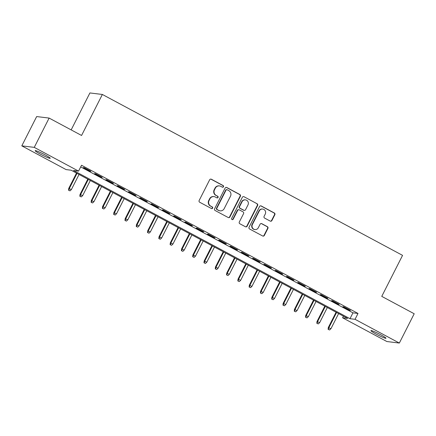 <?xml version="1.0" encoding="UTF-8"?>
<svg xmlns="http://www.w3.org/2000/svg" width="436" height="436" viewBox="0 0 436 436"><rect width="100%" height="100%" fill="white"/><g stroke="black" fill="none" stroke-linecap="round" stroke-linejoin="round"><path stroke-width="0.65" d="M223.488 186.761A0.905 0.877 96.9 0 0 223.123 185.54L211.351 179.229A1.297 1.254 96.9 0 0 209.662 179.79L199.159 200.489A1.297 1.254 96.9 0 0 199.683 202.233L211.449 208.539A0.905 0.877 96.9 0 0 212.637 208.152A0.905 0.877 96.9 0 0 212.267 206.931L210.746 206.114A4.142 4.006 96.9 0 1 209.067 200.533L209.945 198.811A4.142 4.006 96.9 0 1 215.357 197.028L216.877 197.846A0.905 0.877 96.9 0 0 218.06 197.454A0.905 0.877 96.9 0 0 217.695 196.233L216.169 195.421A4.142 4.006 96.9 0 1 214.496 189.84L215.368 188.112A4.142 4.006 96.9 0 1 220.78 186.335L222.305 187.148A0.905 0.877 96.9 0 0 223.488 186.761M222.436 187.208A0.905 0.877 96.9 0 0 222.785 185.496L211.013 179.191A1.297 1.254 96.9 0 0 210.752 179.087M211.585 208.599A0.905 0.877 96.9 0 0 211.934 206.887L210.746 206.114M217.008 197.9A0.905 0.877 96.9 0 0 217.357 196.195L216.169 195.421M376.284 334.167A8.442 0.763 26.9 0 1 370.911 330.608A8.442 0.763 26.9 0 1 380.595 334.69A8.442 0.763 26.9 0 1 385.969 338.249A8.442 0.763 26.9 0 1 376.284 334.167M40.548 154.213A8.442 0.763 26.9 0 1 35.169 150.66A8.442 0.763 26.9 0 1 44.854 154.742A8.442 0.763 26.9 0 1 50.227 158.295A8.442 0.763 26.9 0 1 40.548 154.213M270.211 221.096A1.297 1.254 96.9 0 0 271.906 220.534L274.849 214.73A1.297 1.254 96.9 0 0 274.326 212.986L261.257 205.977A1.297 1.254 96.9 0 0 259.562 206.533L249.06 227.238A1.297 1.254 96.9 0 0 249.583 228.982L262.657 235.985A1.297 1.254 96.9 0 0 264.347 235.429L267.906 228.415A1.297 1.254 96.9 0 0 267.382 226.671L261.791 223.673A1.297 1.254 96.9 0 0 260.096 224.229L258.33 227.706A3.466 3.346 96.9 0 1 254.951 229.559A3.466 3.346 96.9 0 1 252.406 224.529L259.322 210.904A3.466 3.346 96.9 0 1 262.701 209.051A3.466 3.346 96.9 0 1 265.246 214.081L264.096 216.349A1.297 1.254 96.9 0 0 264.619 218.093L270.211 221.096M21.8 145.858L36.662 116.565L49.121 118.08L81.565 135.471L102.367 94.465L402.559 255.365L381.756 296.371L414.2 313.762L399.338 343.05L386.879 341.535L342.587 317.795L347.639 318.411L71.144 170.214L66.098 169.599L21.8 145.858L34.259 147.373L78.556 171.114L73.504 170.498L349.994 318.694L355.046 319.31L399.338 343.05M49.121 118.08L34.259 147.373M80.693 166.901L352.964 312.835L358.016 313.451L81.527 165.255L78.556 171.114M358.016 313.451L355.046 319.31M240.4 196.265A1.297 1.254 96.9 0 0 239.876 194.521L226.802 187.513A1.297 1.254 96.9 0 0 225.112 188.069L214.61 208.773A1.297 1.254 96.9 0 0 215.133 210.517L228.208 217.52A1.297 1.254 96.9 0 0 229.897 216.965L240.4 196.265L240.062 196.222A1.297 1.254 96.9 0 0 239.538 194.478L226.469 187.475A1.297 1.254 96.9 0 0 226.208 187.371M244.029 196.745L257.098 203.754A1.297 1.254 96.9 0 1 257.627 205.498L247.125 226.197A1.297 1.254 96.9 0 1 245.43 226.753L239.838 223.755A1.297 1.254 96.9 0 1 239.315 222.011L243.571 213.618A1.297 1.254 96.9 0 0 243.048 211.874L239.337 209.885A1.297 1.254 96.9 0 0 237.647 210.441L233.211 219.177A0.905 0.877 96.9 0 1 232.328 219.662A0.905 0.877 96.9 0 1 231.663 218.349L242.34 197.301A1.297 1.254 96.9 0 1 244.029 196.745L257.098 203.754M90.933 171.31L84.164 167.68L83.32 167.577L90.094 171.206L90.933 171.31M102.22 177.359L95.446 173.73L94.607 173.626L101.375 177.256L102.22 177.359M113.507 183.409L106.733 179.779L105.894 179.676L112.662 183.305L113.507 183.409M124.789 189.458L118.02 185.829L117.175 185.725L123.949 189.355L124.789 189.458M136.076 195.502L129.307 191.878L128.462 191.775L135.236 195.404L136.076 195.502M147.363 201.552L140.588 197.922L139.749 197.824L146.518 201.454L147.363 201.552M158.644 207.601L151.875 203.972L151.036 203.874L157.805 207.498L158.644 207.601M169.931 213.651L163.162 210.021L162.317 209.918L169.092 213.547L169.931 213.651M181.218 219.7L174.444 216.071L173.604 215.967L180.373 219.597L181.218 219.7M192.505 225.75L185.731 222.12L184.891 222.017L191.66 225.646L192.505 225.75M203.786 231.799L197.018 228.17L196.173 228.066L202.947 231.696L203.786 231.799M215.073 237.849L208.304 234.219L207.46 234.116L214.229 237.745L215.073 237.849M226.36 243.898L219.586 240.269L218.747 240.165L225.516 243.795L226.36 243.898M237.642 249.942L230.873 246.313L230.028 246.215L236.803 249.844L237.642 249.942M248.929 255.992L242.16 252.362L241.315 252.264L248.089 255.888L248.929 255.992M260.216 262.041L253.441 258.412L252.602 258.308L259.371 261.938L260.216 262.041M271.497 268.091L264.728 264.461L263.889 264.358L270.658 267.987L271.497 268.091M282.784 274.14L276.015 270.511L275.171 270.407L281.945 274.037L282.784 274.14M294.071 280.19L287.297 276.56L286.457 276.457L293.226 280.086L294.071 280.19M305.358 286.239L298.584 282.61L297.744 282.506L304.513 286.136L305.358 286.239M316.64 292.289L309.871 288.659L309.026 288.556L315.8 292.185L316.64 292.289M327.927 298.333L321.158 294.703L320.313 294.605L327.087 298.235L327.927 298.333M339.213 304.383L332.439 300.753L331.6 300.655L338.369 304.279L339.213 304.383M342.887 306.699L349.656 310.328L350.495 310.432L343.726 306.802L342.887 306.699M102.367 94.465L89.909 92.95L71.166 129.895M343.421 316.149L342.587 317.795M352.964 312.835L349.994 318.694M90.094 171.206L90.23 170.934M101.375 177.256L101.517 176.983M112.662 183.305L112.804 183.033M123.949 189.355L124.086 189.082M135.236 195.404L135.373 195.126M146.518 201.454L146.66 201.176M157.805 207.498L157.941 207.225M169.092 213.547L169.228 213.275M180.373 219.597L180.515 219.324M191.66 225.646L191.802 225.374M202.947 231.696L203.083 231.423M214.229 237.745L214.37 237.473M225.516 243.795L225.657 243.517M236.803 249.844L236.939 249.566M248.089 255.888L248.226 255.616M259.371 261.938L259.513 261.665M270.658 267.987L270.8 267.715M281.945 274.037L282.081 273.764M293.226 280.086L293.368 279.814M304.513 286.136L304.655 285.863M315.8 292.185L315.937 291.907M327.087 298.235L327.223 297.957M338.369 304.279L338.51 304.006M349.656 310.328L349.792 310.056M219.412 185.9L219.079 185.861A4.142 4.006 96.9 0 0 215.03 188.074L215.368 188.112M215.836 195.377A4.142 4.006 96.9 0 1 214.158 189.796L215.03 188.074M213.989 196.598L213.651 196.554A4.142 4.006 96.9 0 0 209.607 198.767L209.945 198.811M210.408 206.075A4.142 4.006 96.9 0 1 208.73 200.495L209.607 198.767M228.464 217.624A1.297 1.254 96.9 0 0 229.559 216.921L240.062 196.222M227.205 189.774A0.905 0.877 96.9 0 0 226.022 190.167L216.801 208.337A0.905 0.877 96.9 0 0 217.172 209.558L218.774 210.419A4.142 4.006 96.9 0 0 224.186 208.637L230.491 196.216A4.142 4.006 96.9 0 0 228.813 190.636L227.205 189.774M226.905 189.682L226.567 189.644A0.905 0.877 96.9 0 0 225.685 190.123L226.022 190.167M220.142 210.85L219.804 210.811A4.142 4.006 96.9 0 1 218.441 210.375L216.834 209.514A0.905 0.877 96.9 0 1 216.469 208.294L225.685 190.123M245.691 226.856A1.297 1.254 96.9 0 0 246.787 226.159L257.289 205.454A1.297 1.254 96.9 0 0 256.766 203.71M238.912 209.749L238.574 209.705A1.297 1.254 96.9 0 0 237.309 210.397L232.873 219.139L233.211 219.177M232.159 219.624A0.905 0.877 96.9 0 0 232.873 219.139M247.991 204.904A3.466 3.346 96.9 0 0 245.446 199.879A3.466 3.346 96.9 0 0 242.067 201.726L239.631 206.528A1.297 1.254 96.9 0 0 240.154 208.272L243.866 210.261A1.297 1.254 96.9 0 0 245.555 209.705L247.991 204.904M245.446 199.879L245.108 199.835A3.466 3.346 96.9 0 0 241.729 201.688L242.067 201.726M244.291 210.397L243.953 210.359A1.297 1.254 96.9 0 1 243.528 210.223L239.816 208.234A1.297 1.254 96.9 0 1 239.293 206.49L241.729 201.688M262.701 209.051L262.363 209.013A3.466 3.346 96.9 0 0 258.984 210.861L259.322 210.904M254.951 229.559L254.613 229.516A3.466 3.346 96.9 0 1 252.068 224.491L258.984 210.861M262.919 236.089A1.297 1.254 96.9 0 0 264.009 235.391L267.568 228.371A1.297 1.254 96.9 0 0 267.045 226.627L261.453 223.63A1.297 1.254 96.9 0 0 261.191 223.526M270.473 221.194A1.297 1.254 96.9 0 0 271.568 220.496L274.511 214.686A1.297 1.254 96.9 0 0 273.988 212.942L260.919 205.939A1.297 1.254 96.9 0 0 260.657 205.836M68.545 190.21L70.011 190.859L68.545 190.21L68.73 188.428L71.368 189.595L79.052 174.449M68.883 190.254L69.34 188.505L77.019 173.359M68.73 188.428L76.513 173.092M71.368 189.595L70.011 190.859M79.832 196.26L81.298 196.909L79.832 196.26L80.017 194.478L82.655 195.639L90.339 180.499M80.169 196.304L80.622 194.554L88.306 179.409M80.017 194.478L87.8 179.136M82.655 195.639L81.298 196.909M91.119 202.309L92.579 202.953L91.119 202.309L91.304 200.527L93.942 201.688L101.621 186.548M91.451 202.348L91.909 200.604L99.593 185.458M91.304 200.527L99.086 185.186M93.942 201.688L92.579 202.953M102.4 208.359L103.866 209.002L102.4 208.359L102.585 206.577L105.223 207.738L112.908 192.598M102.738 208.397L103.196 206.648L110.875 191.508M102.585 206.577L110.368 191.235M105.223 207.738L103.866 209.002M113.687 214.408L115.153 215.052L113.687 214.408L113.872 212.626L116.51 213.787L124.195 198.647M114.025 214.447L114.477 212.697L122.162 197.557M113.872 212.626L121.655 197.285M116.51 213.787L115.153 215.052M124.974 220.458L126.435 221.101L124.974 220.458L125.159 218.676L127.797 219.837L135.476 204.697M125.306 220.496L125.764 218.747L133.449 203.607M125.159 218.676L132.942 203.334M127.797 219.837L126.435 221.101M136.255 226.502L137.721 227.151L136.255 226.502L136.446 224.725L139.084 225.886L146.763 210.741M136.593 226.546L137.051 224.796L144.73 209.656M136.446 224.725L144.229 209.384M139.084 225.886L137.721 227.151M147.542 232.552L149.008 233.2L147.542 232.552L147.728 230.769L150.365 231.936L158.05 216.79M147.88 232.595L148.333 230.846L156.017 215.7M147.728 230.769L155.51 215.433M150.365 231.936L149.008 233.2M158.829 238.601L160.295 239.25L158.829 238.601L159.015 236.819L161.652 237.985L169.337 222.84M159.167 238.645L159.62 236.895L167.304 221.75M159.015 236.819L166.797 221.483M161.652 237.985L160.295 239.25M170.111 244.65L171.577 245.299L170.111 244.65L170.302 242.868L172.939 244.029L180.618 228.889M170.449 244.694L170.907 242.945L178.586 227.799M170.302 242.868L178.084 227.527M172.939 244.029L171.577 245.299M181.398 250.7L182.864 251.343L181.398 250.7L181.583 248.918L184.221 250.079L191.905 234.939M181.736 250.738L182.194 248.994L189.873 233.849M181.583 248.918L189.366 233.576M184.221 250.079L182.864 251.343M192.685 256.75L194.151 257.393L192.685 256.75L192.87 254.967L195.508 256.128L203.192 240.988M193.023 256.788L193.475 255.038L201.16 239.898M192.87 254.967L200.653 239.626M195.508 256.128L194.151 257.393M203.972 262.799L205.432 263.442L203.972 262.799L204.157 261.017L206.795 262.178L214.474 247.038M204.304 262.837L204.762 261.088L212.446 245.948M204.157 261.017L211.94 245.675M206.795 262.178L205.432 263.442M215.253 268.849L216.719 269.492L215.253 268.849L215.444 267.066L218.076 268.227L225.761 253.087M215.591 268.887L216.049 267.137L223.728 251.997M215.444 267.066L223.221 251.725M218.076 268.227L216.719 269.492M226.54 274.893L228.006 275.541L226.54 274.893L226.725 273.116L229.363 274.277L237.048 259.131M226.878 274.936L227.33 273.187L235.015 258.047M226.725 273.116L234.508 257.774M229.363 274.277L228.006 275.541M237.827 280.942L239.293 281.591L237.827 280.942L238.012 279.16L240.65 280.326L248.329 265.181M238.16 280.986L238.617 279.236L246.302 264.091M238.012 279.16L245.795 263.824M240.65 280.326L239.293 281.591M249.109 286.992L250.575 287.64L249.109 286.992L249.299 285.209L251.937 286.376L259.616 271.23M249.447 287.035L249.904 285.286L257.583 270.14M249.299 285.209L257.082 269.873M251.937 286.376L250.575 287.64M260.396 293.041L261.862 293.69L260.396 293.041L260.581 291.259L263.219 292.42L270.903 277.28M260.733 293.085L261.191 291.335L268.87 276.19M260.581 291.259L268.363 275.917M263.219 292.42L261.862 293.69M271.683 299.091L273.149 299.734L271.683 299.091L271.868 297.308L274.506 298.469L282.19 283.329M272.02 299.129L272.473 297.385L280.157 282.239M271.868 297.308L279.65 281.967M274.506 298.469L273.149 299.734M282.969 305.14L284.43 305.783L282.969 305.14L283.155 303.358L285.793 304.519L293.472 289.379M283.302 305.178L283.76 303.429L291.444 288.289M283.155 303.358L290.937 288.016M285.793 304.519L284.43 305.783M294.251 311.19L295.717 311.833L294.251 311.19L294.436 309.407L297.074 310.568L304.759 295.428M294.589 311.228L295.047 309.478L302.726 294.338M294.436 309.407L302.219 294.066M297.074 310.568L295.717 311.833M305.538 317.239L307.004 317.882L305.538 317.239L305.723 315.457L308.361 316.618L316.046 301.478M305.876 317.277L306.328 315.528L314.013 300.388M305.723 315.457L313.506 300.115M308.361 316.618L307.004 317.882M316.825 323.283L318.285 323.932L316.825 323.283L317.01 321.506L319.648 322.667L327.327 307.522M317.157 323.327L317.615 321.577L325.3 306.437M317.01 321.506L324.793 306.165M319.648 322.667L318.285 323.932M328.106 329.333L329.572 329.981L328.106 329.333L328.297 327.55L330.935 328.717L338.614 313.571M328.444 329.376L328.902 327.627L336.581 312.481M328.297 327.55L336.08 312.214M330.935 328.717L329.572 329.981M222.785 185.496L223.123 185.54M211.934 206.887L212.267 206.931M217.357 196.195L217.695 196.233M214.158 189.796L214.496 189.84M208.73 200.495L209.067 200.533M211.013 179.191L211.351 179.229M229.559 216.921L229.897 216.965M226.469 187.475L226.802 187.513M239.538 194.478L239.876 194.521M216.469 208.294L216.801 208.337M216.834 209.514L217.172 209.558M218.441 210.375L218.774 210.419M257.289 205.454L257.627 205.498M246.787 226.159L247.125 226.197M237.309 210.397L237.647 210.441M239.293 206.49L239.631 206.528M239.816 208.234L240.154 208.272M243.528 210.223L243.866 210.261M252.068 224.491L252.406 224.529M261.453 223.63L261.791 223.673M267.045 226.627L267.382 226.671M267.568 228.371L267.906 228.415M264.009 235.391L264.347 235.429M260.919 205.939L261.257 205.977M273.988 212.942L274.326 212.986M274.511 214.686L274.849 214.73M271.568 220.496L271.906 220.534"/></g></svg>
